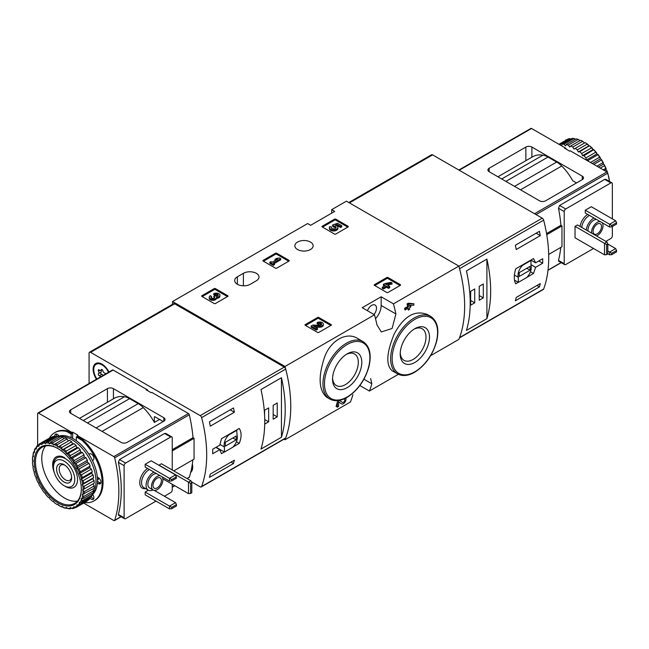 <?xml version="1.0" encoding="UTF-8"?>
<svg xmlns="http://www.w3.org/2000/svg" width="649" height="649" viewBox="0 0 649 649"><rect width="100%" height="100%" fill="white"/><g stroke="black" fill="none" stroke-linecap="round" stroke-linejoin="round"><path stroke-width="0.97" d="M370.66 378.562L371.836 383.778A127.626 73.686 60 0 1 369.386 391.047L398.356 374.319M430.66 355.668L458.875 339.378A127.626 73.686 -120 0 0 458.875 266.082L346.42 201.158L331.68 209.668L334.689 211.404L310.628 225.3L307.618 223.564L172.545 301.542L172.545 304.3M369.386 391.047L359.846 385.538M284.002 439.178L285.008 439.762L350.436 401.991A127.626 73.686 -120 0 0 352.886 394.722M337.399 407.158L336.085 406.396A127.626 73.686 60 0 0 337.399 401.731L337.399 407.158L338.6 406.461L338.6 401.982L341.536 403.848L338.6 401.999M337.399 401.731L339.476 400.53L342.404 402.388A1.939 1.12 120 0 0 342.429 402.404A1.939 1.12 120 0 0 344.368 401.285A1.939 1.12 120 0 0 344.368 399.046A1.939 1.12 120 0 0 344.011 398.948M357.575 338.445C346.42 331.347 330.276 340.62 324.427 357.526C318.051 377.037 318.797 390.268 326.65 397.22L329.83 399.054A33.18 19.162 -60 0 1 329.83 360.739A33.18 19.162 -60 0 1 363.01 341.585L357.575 338.445M375.528 318.716A13.402 7.739 120 0 0 381.166 305.452L381.166 296.771L393.448 303.862L458.875 266.082M393.448 303.862A127.626 73.686 60 0 1 395.906 313.962L392.101 328.483L381.32 331.955L376.955 324.906A127.626 73.686 -120 0 0 374.497 314.806L362.215 307.707L381.166 296.771M285.008 439.762A127.626 73.686 -120 0 0 285.008 366.474L374.497 314.806M427.521 314.562C415.06 309.662 403.986 316.063 394.308 333.781C386.488 352.626 385.749 364.941 392.077 370.733L397.512 373.873A33.18 19.162 -60 0 1 397.512 335.557A33.18 19.162 -60 0 1 430.701 316.404L427.521 314.562M408.067 308.502A127.626 73.686 60 0 1 408.375 310.084L409.576 309.395L409.576 307.626L410.866 306.888L410.533 305.306M410.866 305.501L409.576 306.247L409.576 305.354L413.867 305.152L413.867 303.773L409.576 303.967L408.375 304.657L408.375 306.936L405.292 308.721L404.562 308.299A127.626 73.686 60 0 1 404.895 309.873L408.375 308.324L408.375 310.084M404.562 308.299L407.653 306.515A127.626 73.686 60 0 0 407.061 303.902L408.262 303.205L413.867 303.773M374.457 285.357A0.852 0.495 180 0 1 374.457 284.66L374.457 285.357L386.788 292.48A0.852 0.495 180 0 0 387.997 292.48L400.328 285.357A0.852 0.495 180 0 0 400.328 284.66L387.997 277.545L387.997 278.583A0.852 0.495 0 0 0 386.788 278.583L374.757 285.528M387.997 277.545A0.852 0.495 180 0 0 386.788 277.545L374.457 284.66M305.273 325.303A0.852 0.495 180 0 1 305.273 324.605L305.273 325.303L317.604 332.426A0.852 0.495 180 0 0 318.805 332.426L331.136 325.303A0.852 0.495 180 0 0 331.136 324.605L318.805 317.491L318.805 318.529A0.852 0.495 0 0 0 317.604 318.529L305.574 325.474M318.805 317.491A0.852 0.495 180 0 0 317.604 317.491L305.273 324.605M263.153 261.044A0.852 0.495 180 0 1 263.153 260.346L263.153 261.044L275.492 268.167A0.852 0.495 180 0 0 276.693 268.167L289.024 261.044A0.852 0.495 180 0 0 289.024 260.346L276.693 253.224L276.693 254.27A0.852 0.495 0 0 0 275.492 254.27L263.453 261.214M276.693 253.224A0.852 0.495 180 0 0 275.492 253.224L263.153 260.346M201.88 296.423A0.852 0.495 180 0 1 201.88 295.725L201.88 296.423L214.211 303.537A0.852 0.495 180 0 0 215.411 303.537L227.75 296.423A0.852 0.495 180 0 0 227.75 295.725L215.411 288.602L215.411 289.649A0.852 0.495 0 0 0 214.211 289.649L202.18 296.593M215.411 288.602A0.852 0.495 180 0 0 214.211 288.602L201.88 295.725M322.204 226.947A0.852 0.495 180 0 1 322.204 226.258L322.204 226.947L334.535 234.07A0.852 0.495 180 0 0 335.744 234.07L348.075 226.947A0.852 0.495 180 0 0 348.075 226.258L335.744 219.135L335.744 220.173A0.852 0.495 0 0 0 334.535 220.173L322.504 227.126M335.744 219.135A0.852 0.495 180 0 0 334.535 219.135L322.204 226.258M237.372 276.798A9.143 5.281 180 0 0 234.695 280.53A9.143 5.281 180 0 0 240.341 285.406A9.143 5.281 180 0 0 250.311 284.262L256.323 280.79A9.143 5.281 180 0 0 259.008 277.058A9.143 5.281 180 0 0 253.361 272.174A9.143 5.281 180 0 0 243.391 273.318L237.372 276.798L237.372 284.262M310.473 242.061A9.143 5.281 180 0 1 313.151 245.793A9.143 5.281 180 0 1 304.008 251.074A9.143 5.281 180 0 1 294.857 245.793A9.143 5.281 180 0 1 300.503 240.917A9.143 5.281 180 0 1 310.473 242.061M285.008 366.474L172.545 301.542M331.68 213.14L331.68 209.668M347.174 387.648A20.695 11.95 -60 0 1 332.539 379.203A20.695 11.95 -60 0 1 347.174 353.859A20.695 11.95 -60 0 1 361.801 362.304A20.695 11.95 -60 0 1 347.174 387.648M346.274 354.411A18.221 10.522 -60 0 1 354.532 353.965A18.221 10.522 -60 0 1 357.331 368.567A18.221 10.522 -60 0 1 345.422 384.622A18.221 10.522 -60 0 1 336.312 385.522A18.221 10.522 -60 0 1 332.572 378.148M414.857 362.466A20.695 11.95 -60 0 1 400.222 354.021A20.695 11.95 -60 0 1 414.857 328.678A20.695 11.95 -60 0 1 429.492 337.123A20.695 11.95 -60 0 1 414.857 362.466M413.957 329.23A18.221 10.522 -60 0 1 422.223 328.783A18.221 10.522 -60 0 1 425.014 343.386A18.221 10.522 -60 0 1 413.113 359.441A18.221 10.522 -60 0 1 404.002 360.341A18.221 10.522 -60 0 1 400.255 352.959M373.97 314.497A6.806 3.926 120 0 0 375.09 305.03A6.806 3.926 120 0 0 371.69 305.363A6.806 3.926 120 0 0 367.456 310.733M341.536 403.848A3.634 2.101 120 0 0 341.577 403.873A3.634 2.101 120 0 0 344.87 402.315A3.634 2.101 120 0 0 345.739 398.129M409.576 303.967L408.262 303.205M408.375 304.657L407.061 303.902M408.375 306.936L407.653 306.515M405.292 308.721L405.292 310.108M347.775 227.126L335.744 220.173M341.772 225.747L341.772 226.785L340.571 227.474L340.571 226.436L341.772 225.747L337.488 223.264L332.548 224.992L332.548 226.03L333.602 227.118A2.426 1.403 0 0 1 335.882 227.994M332.548 224.992L333.602 226.079A2.426 1.403 180 0 1 336.052 227.474A2.426 1.403 180 0 1 333.627 228.878A2.426 1.403 180 0 1 331.201 227.474A2.426 1.403 180 0 1 331.42 226.899L329.595 226.712A4.243 2.45 180 0 0 329.384 227.474A4.243 2.45 180 0 0 333.627 229.924A4.243 2.45 180 0 0 337.869 227.474A4.243 2.45 180 0 0 335.217 225.203L337.229 224.505L337.229 225.544L340.571 227.474M337.229 224.505L340.571 226.436M336.644 225.747L337.229 225.544M329.384 227.474L329.384 228.521A4.243 2.45 0 0 0 333.627 230.971A4.243 2.45 0 0 0 337.869 228.521L337.869 227.474M331.42 226.899L331.42 227.937A2.426 1.403 0 0 0 331.379 227.994M333.602 226.079L333.602 227.118M333.27 225.884L333.27 226.923M227.45 296.593L215.411 289.649M216.506 297.307A3.634 2.101 180 0 1 212.775 299.294A3.634 2.101 180 0 1 209.238 297.193L209.238 298.232A3.634 2.101 0 0 0 212.775 300.333A3.634 2.101 0 0 0 216.506 298.353A3.634 2.101 0 0 0 219.938 296.252L219.938 295.214A3.634 2.101 180 0 1 216.506 297.307L216.506 298.353M209.238 297.193A3.634 2.101 180 0 1 210.3 295.709L211.501 296.398L211.501 297.445A1.939 1.12 0 0 0 211.152 297.713M218.015 295.733A1.939 1.12 0 0 0 214.933 295.465L213.732 294.768L213.732 293.729L214.933 294.419A1.939 1.12 180 0 1 217.042 294.175A1.939 1.12 180 0 1 218.242 295.214A1.939 1.12 180 0 1 218.178 295.506A1.696 0.982 180 0 1 215.338 295.944L214.933 295.709L213.732 296.398L214.138 296.634A1.696 0.982 180 0 1 214.632 297.331A1.696 0.982 180 0 1 213.375 298.272A1.939 1.12 180 0 1 210.933 297.193A1.939 1.12 180 0 1 211.501 296.398M214.373 297.85A1.696 0.982 0 0 0 214.138 297.68L213.732 296.398M214.933 294.419L214.933 295.465M213.732 293.729A3.634 2.101 180 0 1 217.691 293.275A3.634 2.101 180 0 1 219.938 295.214M288.724 261.214L276.693 254.27M280.749 258.7L279.549 258.002L276.725 258.351L275.006 259.34L277.837 258.992L272.174 262.261L271.063 261.62L269.862 262.31L273.294 264.289L274.495 263.599L273.375 262.95L280.749 258.7L280.749 259.738L274.284 263.478M274.495 263.599L274.495 264.638L273.294 265.336L273.294 264.289M269.862 262.31L269.862 263.356L273.294 265.336M275.006 259.34L275.006 260.379L275.549 260.314M330.836 325.474L318.805 318.529M315.43 327.177L319.608 327.234A3.634 2.101 0 0 0 323.332 325.141L323.332 324.094A3.634 2.101 180 0 1 319.608 326.196L319.608 327.234M321.409 324.614A1.939 1.12 0 0 0 318.318 324.346L317.126 323.656L317.126 322.61L318.318 323.307A1.939 1.12 180 0 1 320.436 323.064A1.939 1.12 180 0 1 321.636 324.094A1.939 1.12 180 0 1 319.649 325.214L312.777 325.117L311.122 326.074L316.266 329.043L317.466 328.353L313.581 326.106L319.608 326.196M317.466 328.353L317.466 329.392L316.266 330.09L316.266 329.043M311.122 326.074L311.122 327.12L316.266 330.09M318.318 323.307L318.318 324.346M317.126 322.61A3.634 2.101 180 0 1 321.085 322.155A3.634 2.101 180 0 1 323.332 324.094M400.027 285.528L387.997 278.583M392.053 283.013L390.852 282.315L384.597 283.654L383.397 284.351L385.368 285.487L382.277 287.272L383.478 287.961L386.569 286.177L388.54 287.32L389.741 286.623L387.769 285.487L389.051 284.741L387.851 284.051L386.569 284.797L385.798 284.351L392.053 283.013L392.053 284.051L388.994 284.708M389.051 284.741L388.67 286.006M389.741 286.623L389.741 287.669L388.54 288.359L388.54 287.32M386.569 286.177L386.569 287.223L388.54 288.359M383.478 287.961L383.478 289L386.569 287.223M382.277 287.272L382.277 288.31L383.478 289M383.397 284.351L383.397 285.39L384.468 286.006M459.46 337.886L543.294 289.478A2.125 1.225 -120 0 0 543.651 289.032A127.626 73.686 -120 0 0 543.651 220.149A2.125 1.225 -120 0 0 542.231 218.169L432.607 154.876A2.125 1.225 -120 0 0 431.544 154.77L348.805 202.537M543.651 289.032L459.573 337.569A127.626 73.686 -120 0 0 459.573 268.694L543.651 220.149M530.866 260.087L535.595 262.813L533.486 258.578L515.712 268.84C513.805 275.249 513.805 280.23 515.712 283.775L518.259 282.307M526.874 277.334L533.486 273.513L535.595 267.331L542.686 263.234A127.626 73.686 60 0 0 542.686 258.724L535.595 262.813M540.284 283.564A127.626 73.686 60 0 1 539.441 286.89L515.371 300.787A127.626 73.686 -120 0 0 516.223 297.453L540.284 283.564M515.371 245.208L539.441 231.32A127.626 73.686 60 0 1 540.284 235.628L516.223 249.524A127.626 73.686 -120 0 0 515.371 245.208M486.904 318.635A127.626 73.686 -120 0 0 486.904 259.097L486.904 318.635L466.444 330.446A127.626 73.686 60 0 0 466.444 270.909L486.904 259.097M538.775 260.979L542.686 263.234M530.971 264.662L535.595 267.331M530.452 271.761L533.486 273.513M518.34 282.356L526.631 277.569A9.362 5.403 120 0 0 530.971 265.49L530.971 260.468L522.68 265.254A9.362 5.403 120 0 0 518.34 277.334L518.34 282.356L514.487 280.125M514.397 275.062L518.34 277.334M519.241 276.45L530.071 270.195L530.071 266.374L519.241 272.629L519.241 276.45M526.761 268.288L530.071 270.195M536.974 285.471L539.441 286.89M536.131 233.226L540.284 235.628M470.663 305.192L474.719 302.848L474.719 288.951L470.663 291.296L470.663 305.192M479.23 300.244L483.294 297.899L483.294 284.002L479.23 286.347L479.23 300.244M479.23 295.555L483.294 297.899M470.663 300.503L474.719 302.848M615.658 248.575L609.638 252.047L611.747 253.264L616.55 250.498L615.658 248.575L607.821 244.056M607.821 251.001L609.638 252.047L609.638 254.822L607.821 253.775M611.747 253.264L611.747 254.643L609.638 254.822M616.55 250.498L616.55 251.869L611.747 254.643M615.658 220.782L609.638 224.262L611.747 225.479L616.55 222.704L615.658 220.782L591.288 206.715L585.268 210.187L609.638 224.262L609.638 227.036L585.268 212.969L585.268 210.187M611.747 225.479L611.747 226.85L609.638 227.036M616.55 222.704L616.55 224.083L611.747 226.85M607.821 243.894L607.821 253.954L606.628 254.643L606.628 244.584L607.821 243.894L606.929 241.972L577.448 224.952L575.038 226.347L604.519 243.367L604.519 254.83L575.038 237.81L575.038 226.347M606.929 241.972L604.519 243.367L606.628 244.584M525.86 147.055A4.251 2.458 0 0 1 531.88 147.055L582.267 176.147L582.267 179.627L545.566 200.809A4.251 2.458 0 0 1 539.546 200.809L489.159 171.717A4.251 2.458 0 0 1 487.91 169.981A4.251 2.458 0 0 1 489.159 168.245L525.86 147.055L525.86 160.668M582.267 179.627A4.251 2.458 0 0 0 583.508 177.883A4.251 2.458 0 0 0 582.267 176.147M609.468 181.412A127.626 73.686 -120 0 0 607.748 173.186A1.274 0.738 -120 0 0 606.888 171.953L570.228 150.795L569.627 151.144L564.516 148.191L565.117 147.842L531.572 128.478A1.274 0.738 -120 0 0 530.939 128.413L458.851 170.03M576.547 182.921L572.702 180.706A39.354 22.723 -120 0 0 561.734 166.014A21.271 12.282 -120 0 0 556.655 162.055L514.535 186.377M566.017 149.059L566.017 148.361L565.117 147.842L565.117 148.532M560.777 247.431A127.626 73.686 60 0 1 558.489 260.379L558.667 261.166L564.654 264.654A2.125 1.225 -60 0 1 564.216 263.681L564.216 211.582A2.125 1.225 -60 0 1 565.717 208.978L610.839 182.921A2.125 1.225 -60 0 1 611.902 182.815A2.125 1.225 -60 0 1 612.348 183.789L612.348 218.875M605.89 179.375L604.714 179.384L559.592 205.441L558.489 208.272A127.626 73.686 60 0 1 560.906 225.3L546.555 233.583M556.655 162.055L548.007 157.066A21.271 12.282 -120 0 0 542.929 155.16A39.354 22.723 -120 0 0 532.659 156.75L497.937 176.788M612.348 226.509L612.348 235.895A2.125 1.225 -60 0 1 610.839 238.499L605.874 241.371M593.543 248.486L565.717 264.549A2.125 1.225 -60 0 1 564.654 264.654M560.906 225.3L561.961 225.909L561.961 246.75L548.681 254.416M591.645 233.153A8.08 4.665 -60 0 1 597.307 222.347A8.08 4.665 -60 0 1 600.195 221.585M602.231 222.761A8.08 4.665 -60 0 1 602.045 229.892A8.08 4.665 -60 0 1 596.488 235.952M597.307 224.083A5.955 3.44 -60 0 1 600.284 223.791A5.955 3.44 -60 0 1 600.284 230.671A5.955 3.44 -60 0 1 594.322 234.102A5.955 3.44 -60 0 1 593.413 229.332A5.955 3.44 -60 0 1 597.307 224.083M588.035 231.068A8.08 4.665 -60 0 1 593.697 220.262A8.08 4.665 -60 0 1 596.585 219.5M586.242 230.03A10.635 6.141 -60 0 1 593.697 218.178A10.635 6.141 -60 0 1 593.997 218.007M566.017 148.361L565.417 148.71M606.628 254.643L604.519 254.83M546.742 234.695L561.961 225.909M609.233 179.96A36.693 21.182 -120 0 0 608.681 177.25L608.657 177.266M607.245 172.253A36.693 21.182 -120 0 0 606.961 171.425L606.466 171.709M607.586 172.756A35.841 20.695 -120 0 0 606.766 170.371L605.931 169.632L605.768 168.359L603.205 169.835M605.768 168.359A36.693 21.182 -120 0 0 604.535 165.617L600.22 168.107M606.158 168.805A35.841 20.695 -120 0 0 604.316 164.716L603.465 164.132L603.01 162.623L596.869 166.168M603.01 162.623A36.693 21.182 -120 0 0 601.493 159.995L593.835 164.416M603.538 163.183A35.841 20.695 -120 0 0 601.274 159.265L600.414 158.851L599.668 157.18L590.476 162.485M599.668 157.18A36.693 21.182 -120 0 0 597.907 154.746L587.978 160.473A36.693 21.182 -120 0 1 588.724 161.471M600.341 157.821A35.841 20.695 -120 0 0 597.713 154.178L596.885 153.959L595.847 152.174L585.917 157.91A36.693 21.182 -120 0 0 583.97 155.736L593.754 149.627L592.975 149.603L591.661 147.777L581.739 153.505A36.693 21.182 -120 0 0 579.662 151.671L589.519 145.741L588.813 145.911L587.248 144.102L577.318 149.838A36.693 21.182 -120 0 0 575.184 148.386L585.13 142.642A36.693 21.182 -120 0 1 587.248 144.102M595.847 152.174A36.693 21.182 -120 0 0 593.9 150.008M591.661 147.777A36.693 21.182 -120 0 0 589.592 145.936M582.729 141.279L572.799 147.015A36.693 21.182 -120 0 0 570.666 145.993L580.587 140.265A36.693 21.182 -120 0 1 582.729 141.279L584.522 142.999M578.243 139.389L568.313 145.116A36.693 21.182 -120 0 0 566.244 144.565L576.174 138.829A36.693 21.182 -120 0 1 578.243 139.389L579.979 140.614M573.935 138.48L564.005 144.208A36.693 21.182 -120 0 0 562.066 144.135L571.988 138.399A36.693 21.182 -120 0 1 573.935 138.48L575.509 139.219M558.984 144.297L568.167 138.991A36.693 21.182 -120 0 1 569.927 138.586L559.998 144.321A36.693 21.182 -120 0 0 559.26 144.459M566.342 139.705L565.571 140.119A36.693 21.182 -120 0 1 566.342 139.705M609.362 180.122A35.841 20.695 -120 0 0 608.535 176.066L608.356 175.871M608.681 177.25L608.535 176.066M608.072 174.597L608.121 174.508A35.841 20.695 -120 0 0 607.813 173.461M606.961 171.425L606.766 170.371M604.535 165.617L604.316 164.716M601.493 159.995L601.274 159.265M597.907 154.746L597.713 154.178M596.658 152.872A35.841 20.695 -120 0 0 593.754 149.627M592.61 148.491A35.841 20.695 -120 0 0 589.519 145.741M588.319 144.808A35.841 20.695 -120 0 0 585.13 142.642M585.917 157.91L586.355 160.035L587.978 160.473M581.739 153.505L582.445 155.679L583.97 155.736M577.318 149.838L578.283 151.988L579.662 151.671M572.799 147.015L573.992 149.075L575.184 148.386M568.313 145.116L569.7 147.031L570.666 145.993M564.005 144.208L565.53 145.911L566.244 144.565M559.998 144.321L561.628 145.757L562.066 144.135M588.813 145.911L578.283 151.988M592.975 149.603L582.445 155.679M596.885 153.959L586.355 160.035M600.414 158.851L592.302 163.532M603.465 164.132L598.394 167.053M605.931 169.632L604.397 170.525M89.075 383.518L89.075 353.21A2.125 1.225 60 0 1 89.513 352.237A2.125 1.225 60 0 1 90.576 352.342L200.2 415.636A2.125 1.225 60 0 1 201.62 417.615A127.626 73.686 60 0 1 201.62 486.499A2.125 1.225 60 0 1 201.263 486.945A2.125 1.225 60 0 1 200.2 486.839L191.35 481.728M89.513 352.237L173.591 303.7A2.125 1.225 60 0 1 174.654 303.805L284.278 367.091A2.125 1.225 60 0 1 285.698 369.078A127.626 73.686 60 0 1 285.698 437.961A2.125 1.225 60 0 1 285.341 438.408L201.263 486.945M236.423 441.774L239.238 443.397C241.712 437.321 241.712 432.339 239.238 428.462L221.463 438.724L219.776 445.149L212.685 449.246A127.626 73.686 -120 0 1 212.685 453.756L219.776 449.668L221.463 453.659L224.359 451.988M239.238 443.397L232.975 447.015M210.292 426.15A127.626 73.686 -120 0 0 209.44 421.842L233.502 407.945A127.626 73.686 60 0 1 234.354 412.253L210.292 426.15M233.502 463.524L209.44 477.413A127.626 73.686 -120 0 0 210.292 474.086L234.354 460.19A127.626 73.686 60 0 1 233.502 463.524L231.044 462.104M260.987 389.53A127.626 73.686 60 0 1 260.987 449.059L281.447 437.256A127.626 73.686 -120 0 0 281.447 377.718L260.987 389.53M192.355 463.994A12.55 7.244 60 0 1 192.704 467.061A12.55 7.244 60 0 1 190.692 472.399M96.49 379.243A12.55 7.244 60 0 1 93.626 366.19A12.55 7.244 60 0 1 102.007 364.154L102.007 364.154A12.55 7.244 60 0 1 108.959 372.039M64.105 461.098A15.057 8.697 60 0 1 74.757 479.546A15.057 8.697 60 0 1 64.105 485.695A15.057 8.697 60 0 1 53.453 467.248A15.057 8.697 60 0 1 64.105 461.098M64.105 464.716L64.105 464.716A10.635 6.141 60 0 1 71.625 477.737A10.635 6.141 60 0 1 64.105 482.077A10.635 6.141 60 0 1 56.585 469.057A10.635 6.141 60 0 1 64.105 464.716M53.453 467.248L53.453 465.649A17.02 9.824 60 0 1 56.982 457.861A17.02 9.824 60 0 1 65.484 458.705A17.02 9.824 60 0 1 76.606 473.697A17.02 9.824 60 0 1 73.994 487.334A17.02 9.824 60 0 1 65.484 486.49L64.105 485.695M71.593 476.934A8.794 5.078 60 0 1 69.8 480.26A8.794 5.078 60 0 1 61.006 475.182A8.794 5.078 60 0 1 61.006 465.033A8.794 5.078 60 0 1 64.786 465.138M215.866 447.404L219.776 449.668M237.072 430.149L228.781 434.935A9.362 5.403 120 0 0 224.44 447.015L224.44 452.037L232.731 447.25A9.362 5.403 120 0 0 237.072 435.171L236.69 429.93M219.889 444.387L224.44 447.015M216.149 447.242L224.44 452.037M236.171 436.055L225.341 442.31L225.341 446.131L236.171 439.876L236.171 436.055M232.861 437.97L236.171 439.876M230.2 409.852L234.354 412.253M277.237 402.972L273.172 405.317L273.172 419.213L277.237 416.869L277.237 402.972M264.719 424.089L268.662 421.818L268.662 407.921L264.597 410.265L264.597 415.368M281.447 437.256L281.447 377.718M264.735 419.546L268.662 421.818M273.172 414.524L277.237 416.869M96.92 378.992A11.698 6.758 60 0 1 93.732 369.622A11.698 6.758 60 0 1 96.157 364.267A11.698 6.758 60 0 1 108.529 372.291M100.676 376.818A2.085 1.201 -120 0 0 99.329 375.73A1.193 0.69 -120 0 1 98.364 374.741A1.193 0.69 -120 0 1 98.494 373.629A1.193 0.69 -120 0 1 98.51 373.621A2.085 1.201 60 0 1 98.51 373.621A2.085 1.201 60 0 0 98.51 371.147A1.193 0.69 -120 0 1 98.494 369.743A1.193 0.69 -120 0 1 99.329 369.979A2.085 1.201 -120 0 0 100.798 370.401A2.085 1.201 -120 0 0 101.187 369.816A1.193 0.69 -120 0 1 101.414 369.476A1.193 0.69 -120 0 1 102.234 369.711A1.193 0.69 -120 0 1 102.826 370.757A2.085 1.201 -120 0 0 104.684 373.07A1.193 0.69 -120 0 1 105.609 373.97M96.157 364.267L96.758 363.919A11.698 6.758 60 0 1 102.315 364.34M103.086 375.43A2.085 1.201 -120 0 0 101.739 374.343L99.329 375.73M100.871 372.258A1.193 0.69 -120 0 0 100.782 373.378A1.193 0.69 -120 0 0 101.739 374.343M98.575 373.589L100.92 372.234A2.085 1.201 -120 0 0 100.952 372.218A2.085 1.201 -120 0 0 101.139 370.198M192.063 465.804A11.698 6.758 60 0 1 191.098 470.695M192.696 466.704A11.698 6.758 60 0 1 190.976 471.206M171.652 480.941L169.543 481.128L145.173 467.061L145.173 464.278L151.193 460.806L175.555 474.873L176.455 478.167L171.652 480.941L171.652 479.562L176.455 476.796M169.543 481.128L169.543 478.345L145.173 464.278M171.652 508.727L171.652 507.356L176.455 504.581L176.455 505.96L171.652 508.727L169.543 508.913L145.173 494.846L145.173 492.064L148.378 490.214M169.543 508.913L169.543 506.131L145.173 492.064M176.455 504.581L175.555 502.659L154.316 490.401M190.603 493.443L188.494 493.629L188.494 482.166L159.013 465.146L161.423 463.759L190.903 480.779L188.494 482.166L190.603 483.383L191.796 482.694L191.796 492.753L190.603 493.443L190.603 483.383M188.494 493.629L162.867 478.832M171.652 507.356L169.543 506.131L175.555 502.659M171.652 479.562L169.543 478.345L175.555 474.873M173.754 470.874L194.059 459.151L194.059 438.31L193.004 437.702A127.626 73.686 -120 0 0 189.305 414.768A1.274 0.738 -120 0 0 188.445 413.543L151.793 392.377L151.193 392.726L146.074 389.773L146.682 389.424L146.682 390.122M187.172 478.621L189.086 477.518A1.274 0.738 -120 0 0 189.305 477.218A127.626 73.686 -120 0 0 192.875 459.833M113.137 370.06A1.274 0.738 -120 0 0 112.496 369.995L37.893 413.064A1.274 0.738 60 0 1 38.534 413.129L113.137 370.06L147.583 389.944L146.982 390.292M163.824 421.209L127.123 442.391A4.251 2.458 180 0 1 121.112 442.391L70.725 413.308A4.251 2.458 180 0 1 69.475 411.563A4.251 2.458 180 0 1 70.725 409.827L107.418 388.646A4.251 2.458 180 0 1 113.437 388.646L163.824 417.729A4.251 2.458 180 0 1 165.073 419.473A4.251 2.458 180 0 1 163.824 421.209L163.824 417.729M67.65 430.985L66.75 431.504A39.354 22.723 -120 0 0 54.654 432.721L55.563 432.193A39.354 22.723 -120 0 1 67.65 430.985L72.071 433.54L72.071 432.494L38.534 413.129M72.071 432.494L72.68 432.145L72.68 438.416M83.648 503.089L113.843 520.522A1.274 0.738 60 0 0 114.484 520.587A1.274 0.738 60 0 0 114.703 520.295A127.626 73.686 60 0 0 114.703 457.837A1.274 0.738 60 0 0 113.843 456.612L77.19 435.447L77.791 435.098L72.68 432.145M147.583 389.944L147.583 390.641M102.063 431.398L143.299 407.596A39.354 22.723 -120 0 1 154.348 422.434L159.549 419.432M77.19 435.447L77.19 436.493L82.812 439.738L81.912 440.257L76.29 437.012L77.19 436.493M84.532 502.577A39.354 22.723 -120 0 0 94.008 500.874L94.908 500.355A39.354 22.723 -120 0 0 82.812 439.738M37.634 445.344L37.634 413.648A1.274 0.738 60 0 1 37.893 413.064M172.245 449.692L193.004 437.702M165.795 433.467L164.619 433.475L119.497 459.524L118.394 462.364A127.626 73.686 60 0 1 118.394 514.47L118.572 515.257L124.559 518.746A2.125 1.225 -60 0 1 124.113 517.772L124.113 465.666A2.125 1.225 -60 0 1 125.622 463.061L170.744 437.012A2.125 1.225 -60 0 1 171.807 436.907A2.125 1.225 -60 0 1 172.245 437.88L172.245 470.006M87.461 422.97L129.573 398.656A21.271 12.282 -120 0 0 124.494 396.742A39.354 22.723 -120 0 0 114.216 398.332L79.502 418.37M129.573 398.656L138.213 403.637A21.271 12.282 -120 0 1 143.299 407.596M154.348 422.434L154.348 417.129L154.949 416.78A0.852 0.495 -120 0 0 154.348 417.129M154.949 416.78L163.224 421.55M172.245 484.251L172.245 489.979A2.125 1.225 -60 0 1 170.744 492.591L164.424 496.234M156.003 501.101L125.622 518.64A2.125 1.225 -60 0 1 124.559 518.746M162.136 476.853A8.08 4.665 -60 0 1 162.169 483.456A8.08 4.665 -60 0 1 157.204 489.638A8.08 4.665 -60 0 1 153.164 490.036A8.08 4.665 -60 0 1 152.685 481.615A8.08 4.665 -60 0 1 160.1 475.676M157.204 487.902A5.955 3.44 -60 0 1 154.227 488.194A5.955 3.44 -60 0 1 154.227 481.315A5.955 3.44 -60 0 1 160.181 477.875A5.955 3.44 -60 0 1 161.098 482.653A5.955 3.44 -60 0 1 157.204 487.902M153.164 490.036L149.554 487.951A8.08 4.665 -60 0 1 149.075 479.53A8.08 4.665 -60 0 1 156.49 473.592M153.01 489.946A10.635 6.141 -60 0 1 148.28 490.165A10.635 6.141 -60 0 1 146.706 481.444A10.635 6.141 -60 0 1 153.902 472.099M94.008 500.874A39.354 22.723 -120 0 0 81.912 440.257M72.071 433.54L71.171 434.059L66.75 431.504M54.654 432.721A39.354 22.723 -120 0 0 49.405 438.124M76.29 440.679L76.29 437.012M71.171 434.059L71.171 437.653M58.986 436.055A3.618 2.085 -120 0 0 55.506 434.189A3.618 2.085 -120 0 0 54.865 436.745M92.426 460.53L93.156 460.1A3.618 2.085 -120 0 0 93.156 455.931A3.618 2.085 -120 0 0 89.538 453.838L89.448 453.894A3.618 2.085 -120 0 0 88.97 454.381M97.326 477.12L98.397 477.737A3.618 2.085 -120 0 1 100.757 480.925A3.618 2.085 -120 0 1 100.206 483.821A3.618 2.085 -120 0 1 98.397 483.643L97.391 483.059M92.685 494.408L93.156 495.228A3.618 2.085 -120 0 1 93.156 499.406A3.618 2.085 -120 0 1 90.13 498.156M91.217 496.728A3.618 2.085 -120 0 0 93.748 498.683M97.48 481.371A3.618 2.085 -120 0 0 97.642 481.469L99.897 482.775A3.618 2.085 -120 0 0 100.79 483.107M89.546 453.838L88.872 454.227M92.328 460.328A3.618 2.085 -120 0 0 93.058 460.157M56.422 434.043A3.618 2.085 -120 0 0 56.414 436.079M191.796 482.694L190.903 480.779M194.059 438.31L172.245 450.909M58.402 436.242A34.032 19.648 60 0 1 73.426 438.838A34.032 19.648 60 0 1 95.119 467.102A34.032 19.648 60 0 1 92.231 494.822M61.72 447.518L71.641 441.782A36.693 21.182 60 0 0 69.508 440.338L59.578 446.066A36.693 21.182 60 0 1 61.72 447.518L62.077 450.017L62.783 449.854L73.986 443.616A36.693 21.182 60 0 1 76.063 445.457L66.133 451.185L66.247 453.708L68.372 453.416L78.302 447.688A36.693 21.182 60 0 1 80.241 449.854L70.319 455.59L70.149 458.064L72.38 458.153L82.309 452.426A36.693 21.182 60 0 1 84.062 454.86L74.132 460.587L73.678 462.956L75.957 463.41L85.887 457.675A36.693 21.182 60 0 1 87.404 460.303L77.474 466.039L76.728 468.237L79.008 469.024L88.937 463.297A36.693 21.182 60 0 1 90.162 466.039L80.241 471.766L79.202 473.738L81.433 474.833L91.355 469.105A36.693 21.182 60 0 1 92.263 471.872L82.334 477.607L81.02 479.303L83.153 480.658L93.075 474.93A36.693 21.182 60 0 1 93.634 477.64L83.705 483.375L82.139 484.754L82.845 485.736A35.841 20.695 60 0 1 83.121 489.581L82.512 489.93L84.305 491.642L94.235 485.914A36.693 21.182 60 0 1 94.048 488.275L82.139 494.668L83.705 496.477L93.634 490.741A36.693 21.182 60 0 1 93.075 492.818L83.153 498.546L81.02 498.838L82.334 500.663L92.263 494.927A36.693 21.182 60 0 1 91.355 496.647L81.433 502.383L79.202 502.294L80.241 504.078L90.162 498.343A36.693 21.182 60 0 1 88.937 499.665L79.008 505.393L76.728 504.946L77.474 506.618L87.404 500.89A36.693 21.182 60 0 1 86.658 501.353L76.736 507.08A36.693 21.182 60 0 1 75.957 507.494L73.678 506.707L74.132 508.208L75.495 507.429M64.064 449.351A36.693 21.182 60 0 1 66.133 451.185M68.372 453.416A36.693 21.182 60 0 1 70.319 455.59M72.38 458.153A36.693 21.182 60 0 1 74.132 460.587M75.957 463.41A36.693 21.182 60 0 1 77.474 466.039M79.008 469.024A36.693 21.182 60 0 1 80.241 471.766M81.433 474.833A36.693 21.182 60 0 1 82.334 477.607M83.153 480.658A36.693 21.182 60 0 1 83.705 483.375M84.305 491.642A36.693 21.182 60 0 1 84.119 494.003M83.705 496.477A36.693 21.182 60 0 1 83.153 498.546M82.334 500.663A36.693 21.182 60 0 1 81.433 502.383M80.241 504.078A36.693 21.182 60 0 1 79.008 505.393M77.474 506.618A36.693 21.182 60 0 1 76.736 507.08M74.132 508.208A36.693 21.182 60 0 1 72.38 508.613L70.149 507.518L70.319 508.8L71.171 508.305M70.319 508.8A36.693 21.182 60 0 1 68.372 508.727L66.247 507.364L66.133 508.37L66.798 507.989M66.133 508.37A36.693 21.182 60 0 1 64.064 507.818L62.077 506.252L61.72 506.942L62.32 506.593M61.72 506.942A36.693 21.182 60 0 1 59.578 505.92L57.785 504.208L57.177 504.557A35.841 20.695 60 0 1 53.989 502.391L53.494 501.296L52.788 501.458A35.841 20.695 60 0 1 49.697 498.716L49.332 497.605L48.545 497.572A35.841 20.695 60 0 1 45.649 494.335L45.422 493.24L44.594 493.021A35.841 20.695 60 0 1 41.966 489.387L41.893 488.348L41.033 487.943A35.841 20.695 60 0 1 38.77 484.016L38.843 483.075L37.983 482.491A35.841 20.695 60 0 1 36.149 478.402L36.368 477.567L35.541 476.828A35.841 20.695 60 0 1 34.186 472.699L34.551 472.001L33.772 471.133A35.841 20.695 60 0 1 32.937 467.085L33.432 466.55L32.726 465.576A35.841 20.695 60 0 1 32.45 461.731L33.058 461.374L32.466 458.965A36.693 21.182 60 0 1 32.661 456.612L33.261 456.255M32.45 460.319A35.841 20.695 60 0 1 32.726 456.799L33.432 456.636L33.067 454.138A36.693 21.182 60 0 1 33.626 452.069L34.292 451.68M32.937 455.533A35.841 20.695 60 0 1 33.772 452.442L34.551 452.475L34.438 449.952A36.693 21.182 60 0 1 35.346 448.232L36.198 447.737M34.186 451.363A35.841 20.695 60 0 1 35.541 448.792L36.368 449.011L36.539 446.536A36.693 21.182 60 0 1 37.772 445.222L39.127 444.435M36.149 447.924A35.841 20.695 60 0 1 37.983 445.952L38.843 446.366L39.297 443.997A36.693 21.182 60 0 1 40.043 443.527A36.693 21.182 60 0 1 40.814 443.121L50.744 437.385A36.693 21.182 60 0 0 49.973 437.799L40.043 443.527M38.77 445.328A35.841 20.695 60 0 1 41.033 444.021L41.893 444.606L42.639 442.407L52.569 436.672A36.693 21.182 60 0 1 54.321 436.266L44.4 442.001L45.422 443.786L46.46 441.815L56.39 436.079A36.693 21.182 60 0 1 58.329 436.16L48.407 441.888L49.332 443.94L50.646 442.245L60.568 436.509A36.693 21.182 60 0 1 62.645 437.069L52.715 442.796L53.494 445.06L64.989 437.945A36.693 21.182 60 0 1 67.123 438.959L57.201 444.695L57.785 447.104L59.578 446.066M42.639 442.407A36.693 21.182 60 0 1 44.4 442.001M46.46 441.815A36.693 21.182 60 0 1 48.407 441.888M50.646 442.245A36.693 21.182 60 0 1 52.715 442.796M55.06 443.673A36.693 21.182 60 0 1 57.201 444.695M58.394 446.747A35.841 20.695 60 0 1 61.59 448.913M62.783 449.854A35.841 20.695 60 0 1 65.882 452.596M67.025 453.74A35.841 20.695 60 0 1 69.93 456.977M70.984 458.291A35.841 20.695 60 0 1 73.605 461.926M74.538 463.37A35.841 20.695 60 0 1 76.801 467.288M77.588 468.821A35.841 20.695 60 0 1 79.421 472.91M80.03 474.476A35.841 20.695 60 0 1 81.385 478.613M81.806 480.179A35.841 20.695 60 0 1 82.634 484.227M83.121 490.985A35.841 20.695 60 0 1 82.845 494.506M82.634 495.771A35.841 20.695 60 0 1 81.806 498.862M81.385 499.949A35.841 20.695 60 0 1 80.03 502.521M79.421 503.381A35.841 20.695 60 0 1 77.588 505.352M76.801 505.977A35.841 20.695 60 0 1 74.538 507.283M73.605 507.648A35.841 20.695 60 0 1 70.984 508.256M69.93 508.354A35.841 20.695 60 0 1 67.025 508.24M65.882 508.062A35.841 20.695 60 0 1 62.783 507.234M61.59 506.78A35.841 20.695 60 0 1 58.394 505.263M35.346 448.232L35.541 448.792M37.772 445.222L37.983 445.952M40.814 443.121L41.033 444.021M41.966 443.656A35.841 20.695 60 0 1 44.594 443.048M45.649 442.959A35.841 20.695 60 0 1 48.545 443.072M49.697 443.251A35.841 20.695 60 0 1 52.788 444.078M53.989 444.524A35.841 20.695 60 0 1 57.177 446.05M57.785 448.475L57.785 448.475A33.286 19.219 60 0 1 81.328 489.241A33.286 19.219 60 0 1 57.785 502.837A33.286 19.219 60 0 1 34.251 462.064A33.286 19.219 60 0 1 57.785 448.475L58.386 448.824M81.32 488.892A32.442 18.732 60 0 1 74.611 503.397A32.442 18.732 60 0 1 42.169 484.673A32.442 18.732 60 0 1 42.169 447.218A32.442 18.732 60 0 1 58.094 448.654M77.458 501.036A32.442 18.732 60 0 1 48.488 481.023A32.442 18.732 60 0 1 45.641 445.928M64.705 457.764L64.705 457.764A17.02 9.824 60 0 0 54.208 458.802A17.02 9.824 60 0 0 54.435 472.975M58.751 436.631A34.032 19.648 60 0 1 71.925 439.706A34.032 19.648 60 0 1 93.091 466.493A34.032 19.648 60 0 1 92.069 494.327M94.235 485.914L93.042 483.854L82.512 489.93M93.634 490.741L92.839 488.973M92.263 494.927L91.809 493.548M90.162 498.343L89.984 497.442M55.011 436.874L54.321 436.266M59.302 437.239L58.329 436.16M63.78 438.643L62.645 437.069M68.315 441.02L67.123 438.959M73.986 443.616L72.607 443.932L71.641 441.782M78.302 447.688L76.769 447.632L76.063 445.457M82.309 452.426L80.679 451.988L80.241 449.854M85.887 457.675L84.208 456.88L84.062 454.86M88.937 463.297L87.258 462.161L87.404 460.303M91.355 469.105L89.732 467.661L90.162 466.039M93.075 474.93L91.55 473.226L92.263 471.872M82.845 485.736L84.119 486.32L94.048 480.593L92.669 478.678L93.634 477.64M94.048 480.593A36.693 21.182 60 0 1 94.235 483.164L83.121 489.581M84.119 486.32A36.693 21.182 60 0 1 84.305 488.892M82.139 484.754L92.669 478.678M81.02 479.303L91.55 473.226M79.202 473.738L89.732 467.661M76.728 468.237L87.258 462.161M73.678 462.956L84.208 456.88M70.149 458.064L80.679 451.988M66.247 453.708L76.769 447.632M62.077 450.017L72.607 443.932M97.496 480.349L98.551 479.043L97.455 478.946M98.551 479.043L97.423 478.394M347.174 396.977A32.117 18.545 -60 0 1 327.502 368.997A32.117 18.545 -60 0 1 366.839 346.282A32.117 18.545 -60 0 1 347.174 396.977M414.857 371.796A32.117 18.545 -60 0 1 395.192 343.816A32.117 18.545 -60 0 1 434.53 321.101A32.117 18.545 -60 0 1 414.857 371.796M381.166 305.452L395.906 313.962M364.462 379.519L371.836 383.778M243.391 273.318L243.391 285.803M348.075 226.258L348.075 226.947M334.535 219.135L334.535 220.173M227.75 295.725L227.75 296.423M214.211 288.602L214.211 289.649M214.138 296.634L214.138 297.68M289.024 260.346L289.024 261.044M275.492 253.224L275.492 254.27M331.136 324.605L331.136 325.303M317.604 317.491L317.604 318.529M400.328 284.66L400.328 285.357M386.788 277.545L386.788 278.583M349.43 202.894L432.607 154.876M458.924 266.26L542.231 218.169M606.888 171.953L534.541 213.724M531.572 128.478L459.224 170.249M561.734 166.014L520.506 189.816M561.069 262.585L548.016 270.122M607.748 173.186L536.033 214.584M531.88 147.055L531.88 157.196M489.159 168.245L489.159 171.717M542.929 155.16L501.701 178.962M548.007 157.066L505.896 181.387M558.489 260.379L564.216 263.681M559.592 205.441L565.717 208.978M558.489 208.272L564.216 211.582M604.714 179.384L610.839 182.921M580.044 226.452A11.909 6.879 -60 0 1 587.694 214.373M581.723 227.426A10.635 6.141 -60 0 1 589.178 215.573A10.635 6.141 -60 0 1 589.487 215.403M285.698 437.961L201.62 486.499M285.698 369.078L201.62 417.615M174.654 303.805L90.576 352.342M284.278 367.091L200.2 415.636M99.873 370.36L98.51 371.147M101.812 369.451L101.187 369.816M113.843 456.612L188.445 413.543M114.703 457.837L189.305 414.768M114.703 520.295L120.974 516.677M172.245 487.066L174.695 485.655M187.026 478.54L189.305 477.218M113.437 398.778L113.437 388.646M70.725 413.308L70.725 409.827M107.418 402.25L107.418 388.646M83.259 420.544L124.494 396.742M96.101 427.959L138.213 403.637M164.619 433.475L170.744 437.012M119.497 459.524L125.622 463.061M118.394 514.47L124.113 517.772M118.394 462.364L124.113 465.666M145.546 488.583A11.909 6.879 -60 0 1 139.827 481.444A11.909 6.879 -60 0 1 147.599 468.456M148.28 490.165L143.77 487.553A10.635 6.141 -60 0 1 142.196 478.84A10.635 6.141 -60 0 1 149.392 469.495M98.397 483.643L99.897 482.775M329.83 399.054C334.714 401.682 340.417 401.147 346.955 397.464C357.777 390.552 365.136 380.16 369.038 366.287C371.674 354.313 369.67 346.079 363.01 341.585M397.512 373.873C402.396 376.501 408.107 375.966 414.638 372.283C425.46 365.371 432.818 354.971 436.72 341.106C439.357 329.132 437.353 320.898 430.701 316.404M341.577 403.873L340.498 403.248M561.215 262.667L547.991 270.3M605.906 179.351L611.902 182.815M100.952 372.218L98.543 373.605M102.136 369.622L100.798 370.401M114.484 520.587L121.12 516.758M172.245 487.237L174.832 485.744M165.803 433.443L171.807 436.907"/></g></svg>
